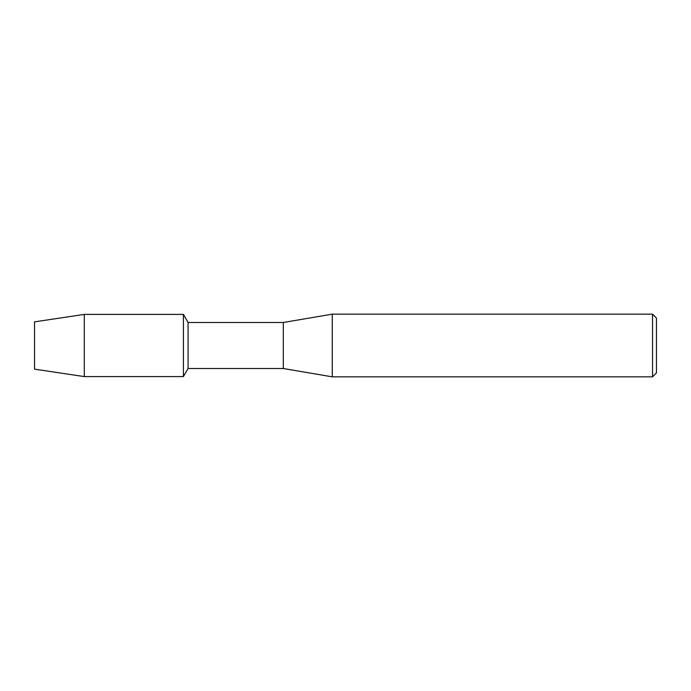 <?xml version="1.0" encoding="UTF-8"?>
<svg xmlns="http://www.w3.org/2000/svg" width="691" height="691" viewBox="0 0 691 691"><rect width="100%" height="100%" fill="white"/><g stroke="black" fill="none" stroke-linecap="round" stroke-linejoin="round"><path stroke-width="1.04" d="M34.55 369.149L34.55 321.851L84.302 314.405L183.417 314.405L188.082 322.481L283.31 322.481L332.276 314.163L652.529 314.163L656.45 318.076L656.45 372.924L652.529 376.837L332.276 376.837L283.31 368.519L188.082 368.519L183.417 376.595L183.417 314.405L183.417 376.595L84.302 376.595L34.55 369.149L34.55 321.851M188.082 368.519L188.082 322.481M283.31 368.519L283.31 322.481M332.276 376.837L332.276 314.163M652.529 376.837L652.529 314.163M84.302 376.595L84.302 314.405"/></g></svg>
